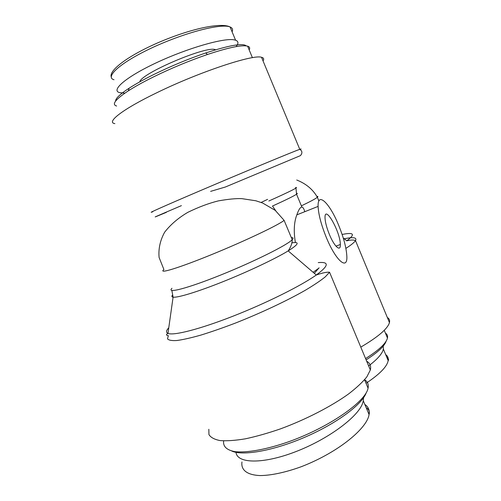 <?xml version="1.0" encoding="UTF-8"?>
<svg xmlns="http://www.w3.org/2000/svg" width="501" height="501" viewBox="0 0 501 501"><rect width="100%" height="100%" fill="white"/><g stroke="black" fill="none" stroke-linecap="round" stroke-linejoin="round"><path stroke-width="0.75" d="M366.125 359.9C377.923 352.297 384.605 346.022 386.183 341.068M385.407 333.102L385.494 333.159C387.235 334.311 387.893 335.939 387.461 338.043C386.177 343.304 378.888 350.155 365.573 358.584M383.234 346.078L383.365 349.04L382.902 350.612C381.223 354.908 376.47 360.006 368.636 365.918M231.8 451.05C242.778 456.204 274.066 450.662 305.666 436.878C337.292 423.132 362.48 404.132 366.275 392.634M364.584 379.739L364.828 379.896C367.715 381.806 368.792 384.561 368.06 388.15C365.893 401.552 329.257 427.265 288.964 441.644C266.582 449.522 246.611 453.048 234.737 451.62C226.596 450.011 222.895 446.429 223.646 440.88M363.519 397.8L363.319 400.838L362.53 403.512C357.67 417.258 327.792 439.465 295.177 451.883C262.549 464.408 237.042 463.575 236.015 452.334M300.418 155.636L225.344 187.023L210.627 191.369M114.879 123.622C105.861 122.426 122.294 109.381 156.838 92.729C199.248 71.956 253.412 54.095 261.535 57.289C263.72 57.815 264.227 59.024 263.044 60.922M295.396 242.547C293.53 231.468 294.006 222.237 296.824 214.866C298.665 209.631 300.356 207.038 301.903 207.088L296.542 194.219C293.786 196.079 285.77 200.024 272.481 206.055L275.775 210.815M301.903 207.088C303.017 207.226 303.975 208.767 304.765 211.704M208.836 429.276L208.942 434.592C210.746 437.498 214.478 439.496 220.146 440.586C226.897 441.087 235.307 440.498 245.358 438.826C256.199 436.509 267.885 433.202 280.416 428.894C305.785 419.562 331.255 406.424 348.64 393.899C356.631 387.736 362.705 382.05 366.876 376.827L370.339 369.995C371.266 366.062 370.045 363.131 366.669 361.208M319.087 267.803L314.321 273.321M267.622 199.354L261.109 202.442M329.389 234.462C326.69 227.786 325.23 222.275 325.017 217.922C324.46 203.788 340.398 231.806 340.336 244.494C340.761 252.329 334.392 246.755 329.389 234.462M318.955 268.085L313.112 272.287M326.326 237.474C335.877 260.889 347.7 270.765 346.842 256.243C346.36 247.557 343.467 236.835 338.162 224.072C329.364 202.824 317.509 191.451 318.104 206.406C318.498 214.541 321.241 224.893 326.326 237.474M387.323 317.465C389.283 318.63 389.991 320.346 389.452 322.606C387.705 328.719 378.155 336.891 360.795 347.124M246.304 45.904C242.904 42.892 229.377 45.247 205.704 52.974C188.251 58.936 170.935 66.119 153.769 74.524C143.881 79.427 135.671 83.98 129.139 88.189C119.958 94.207 115.443 98.515 115.593 101.114M116.62 106.012C111.416 104.515 115.324 99.455 128.325 90.844C135.063 86.516 143.549 81.832 153.776 76.772C171.536 68.092 189.441 60.665 207.477 54.484C228.588 47.495 241.964 44.727 247.619 46.167C249.655 46.8 250.174 48.046 249.179 49.906M124.868 93.148L119.501 92.61C110.602 90.255 126.227 76.753 157.132 62.4C187.95 48.021 223.646 37.857 233.936 39.811L235.583 40.199C238.539 41.295 238.695 43.437 236.046 46.637M139.785 81.845C140.931 73.434 207.602 45.115 215.411 49.731M385.676 354.602C387.73 356.042 388.557 358.033 388.156 360.563L388.156 360.588C387.173 366.519 379.802 374.09 366.037 383.315M364.828 404.445C368.335 406.793 369.744 410.15 369.055 414.515L369.049 414.546C367.433 427.572 339.872 451.714 301.477 466.638C285.614 472.412 270.878 475.543 259.95 475.562C246.267 474.935 240.849 469.481 241.97 461.96M300.093 149.523C301.514 148.816 301.414 148.753 299.773 149.336C293.849 151.321 241.758 172.939 198.74 191.332C163.796 206.249 145.453 214.478 152.736 211.791M166.338 212.361C147.482 220.202 152.504 217.966 181.4 205.648M295.609 187.499C299.46 186.792 290.53 191.294 268.83 201.02M295.966 188.063L296.542 194.219C297.563 193.505 297.581 193.217 296.592 193.361M301.383 205.836C310.257 201.596 315.58 198.747 317.365 197.281C318.223 196.555 318.054 196.26 316.857 196.405M163.915 269.557C157.671 274.391 178.613 268.079 212.061 254.414C245.459 240.793 279.182 224.711 284.098 220.34L275.224 210.357L262.63 203.03L255.879 200.782L241.914 198.653C236.384 198.365 228.525 199.11 218.342 200.888C208.748 203.274 198.59 207.082 187.869 212.318C178.3 217.941 170.559 224.567 164.647 232.195C160.151 240.38 158.303 248.815 159.105 257.495L163.915 269.557M342.12 234.462C354.05 232.076 355.597 234.192 346.761 240.818C350.882 239.835 353.794 239.76 355.491 240.593C357.157 237.505 353.412 236.898 344.25 238.777M172.294 295.314C171.555 296.348 171.818 296.961 173.089 297.162C177.642 297.913 197.72 291.82 223.183 281.612C248.628 271.423 275.525 258.648 288.194 250.895C298.759 244.25 299.961 241.576 291.807 242.866M291.3 237.524C293.267 237.53 293.567 238.251 292.208 239.691C287.63 244.857 254.245 261.56 220.835 274.986C187.38 288.463 166.081 293.88 171.981 288.294M318.241 262.605C329.52 261.597 328.863 265.73 316.288 275.011C300.988 285.852 266.188 303.211 232.865 316.244C199.517 329.307 173.534 335.852 167.973 333.403C165.85 332.47 166.119 330.591 168.768 327.76M171.868 290.474L173.089 297.162L167.973 333.403C165.869 334.53 165.994 335.275 168.342 335.645L167.509 338.826C168.687 340.267 171.824 340.824 176.922 340.511C183.147 339.653 191.1 337.856 200.795 335.119C211.328 331.869 222.826 327.867 235.301 323.12C260.645 313.144 286.747 300.863 305.172 290.342C313.701 285.269 320.364 280.804 325.162 276.953L329.564 272.262C327.078 271.899 322.65 272.813 316.288 275.011L288.194 250.895C291.006 246.667 292.346 242.935 292.208 239.691L284.098 220.34M345.89 248.39C351.132 245.02 354.332 242.421 355.491 240.593L389.452 322.606M114.015 79.74C104.684 77.317 119.463 62.537 155.216 46.311C190.624 30.492 222.669 23.522 230.078 26.966C232.451 27.924 233.115 29.553 232.101 31.857M387.461 338.043L384.248 330.303M388.156 360.588C389.026 360.019 388.569 358.91 386.785 357.269M388.156 360.57L383.365 349.04M368.06 388.15L364.559 379.771M369.049 414.546C369.951 411.797 368.993 409.499 366.181 407.664M369.049 414.521L363.319 400.838M261.535 57.289L299.773 149.336C302.316 150.958 302.573 153.005 300.55 155.479M318.886 200.964L317.358 197.288C313 189.503 306.13 183.742 296.736 180.009M343.248 237.962L346.761 240.818M370.339 369.995L329.564 272.262M335.946 246.141L340.336 244.494M296.824 214.86L318.104 206.406M129.139 88.189L128.325 90.844M205.704 52.974L207.477 54.484M247.619 46.167L252.41 57.684M111.36 77.116C108.36 71.004 126.534 56.494 157.896 42.785C191.225 28.382 221.298 22.313 230.097 26.973M235.583 40.199L230.065 26.966"/></g></svg>

